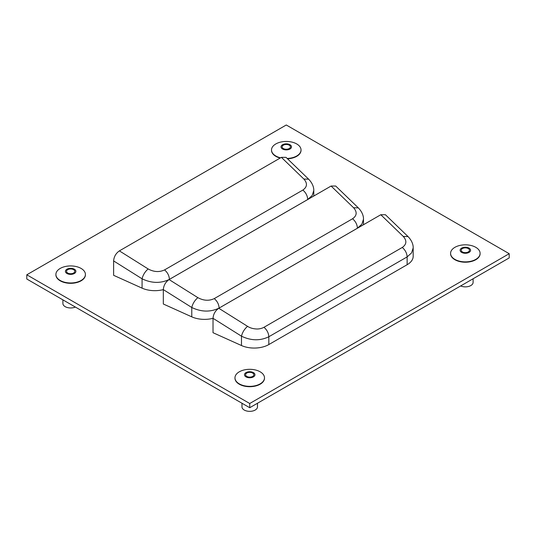 <?xml version="1.0" encoding="UTF-8"?>
<svg xmlns="http://www.w3.org/2000/svg" width="536" height="536" viewBox="0 0 536 536"><rect width="100%" height="100%" fill="white"/><g stroke="black" fill="none" stroke-linecap="round" stroke-linejoin="round"><path stroke-width="0.8" d="M380.801 214.735L403.28 236.443C407.005 240.684 406.67 244.356 402.275 247.451L263.973 327.295C262.191 328.327 258.794 329.258 255.96 328.943C252.644 328.702 249.843 327.831 247.565 326.344C244.456 329.017 242.426 332.293 241.481 336.186L241.481 345.532L213.02 332.702L213.02 318.31L241.481 336.186C251.016 340.762 260.127 340.95 268.824 336.755L407.132 256.905L411.588 252.892L413.182 247.913C413.31 245.85 412.606 241.254 408.03 236.577L385.411 214.728L380.801 214.735L218.789 308.267C215.298 310.699 213.375 314.042 213.02 318.31A20.676 11.933 0 0 1 191.774 316.843L163.319 304.006L163.319 289.614L191.774 307.49C201.315 312.066 210.427 312.26 219.124 308.059L357.425 228.209L361.88 224.195L363.482 219.217C363.609 217.154 362.906 212.558 358.329 207.881L335.704 186.032L331.094 186.039L169.088 279.571C165.597 282.003 163.674 285.346 163.319 289.614A20.676 11.933 0 0 1 142.074 288.147L113.619 275.31L113.619 260.918L142.074 278.8C151.608 283.37 160.726 283.564 169.423 279.363L307.724 199.513L312.18 195.499L313.781 190.528C313.902 188.464 313.205 183.861 308.629 179.185L286.003 157.336L281.393 157.343L119.387 250.882C115.897 253.307 113.974 256.657 113.619 260.918M509.2 253.696L509.2 257.916L249.729 407.722L26.8 279.015L26.8 274.794L286.271 124.989L509.2 253.696L249.729 403.501L26.8 274.794M403.28 236.443L408.03 236.577M331.094 186.039L353.579 207.747L358.329 207.881M353.579 207.747C357.304 211.988 356.969 215.66 352.574 218.755L214.266 298.606C209.047 301.058 203.58 300.743 197.864 297.648C194.749 300.321 192.725 303.604 191.774 307.49L191.774 316.843M402.275 247.451C405.283 250.051 406.904 253.206 407.132 256.905L407.132 264.724A20.676 11.933 -0 0 0 413.182 256.282L413.182 247.954M407.132 264.724L268.824 344.568L268.824 336.755C268.603 333.05 266.982 329.901 263.973 327.295M241.481 345.532A20.676 11.933 0 0 0 268.824 344.568M281.393 157.343L303.872 179.051L308.629 179.185M303.872 179.051C307.604 183.292 307.269 186.964 302.874 190.059L164.565 269.91C159.346 272.362 153.879 272.047 148.157 268.951C145.048 271.625 143.025 274.908 142.074 278.8L142.074 288.147M249.729 407.722L249.729 403.501M246.024 372.6A5.239 3.022 0 0 0 248.369 377.659A5.239 3.022 0 0 0 254.788 373.954A5.239 3.022 0 0 0 246.024 372.6M260.168 371.81A14.76 8.522 180 0 1 264.489 377.84A14.76 8.522 180 0 1 249.729 386.362A14.76 8.522 180 0 1 234.969 377.84A14.76 8.522 180 0 1 239.291 371.81A14.76 8.522 180 0 1 260.168 371.81M241.977 403.246L241.977 406.878A7.752 4.476 0 0 0 244.249 410.04A7.752 4.476 0 0 0 252.697 411.012A7.752 4.476 0 0 0 257.481 406.878L257.481 403.246M252.65 373.049A4.134 2.385 180 0 1 253.863 374.738A4.134 2.385 180 0 1 249.729 377.123A4.134 2.385 180 0 1 245.595 374.738A4.134 2.385 180 0 1 248.148 372.533A4.134 2.385 180 0 1 252.65 373.049M264.483 378.007A14.76 8.522 180 0 1 264.489 378.182A14.76 8.522 180 0 1 249.729 386.704A14.76 8.522 180 0 1 234.969 378.182A14.76 8.522 180 0 1 234.969 378.007M461.643 248.114A5.239 3.022 0 0 0 463.988 253.173A5.239 3.022 0 0 0 470.407 249.468A5.239 3.022 0 0 0 461.643 248.114M475.78 247.324A14.76 8.522 180 0 1 480.109 253.354A14.76 8.522 180 0 1 465.349 261.876A14.76 8.522 180 0 1 450.582 253.354A14.76 8.522 180 0 1 454.91 247.324A14.76 8.522 180 0 1 475.78 247.324M460.645 285.949A7.752 4.476 0 0 0 468.786 286.405A7.752 4.476 0 0 0 473.1 282.392L473.1 278.76M468.27 248.563A4.134 2.385 180 0 1 469.482 250.252A4.134 2.385 180 0 1 465.349 252.637A4.134 2.385 180 0 1 461.208 250.252A4.134 2.385 180 0 1 463.761 248.047A4.134 2.385 180 0 1 468.27 248.563M480.102 253.521A14.76 8.522 180 0 1 480.109 253.696A14.76 8.522 180 0 1 465.349 262.218A14.76 8.522 180 0 1 450.582 253.696A14.76 8.522 180 0 1 450.588 253.521M66.953 269.213A5.239 3.022 0 0 0 69.298 274.271A5.239 3.022 0 0 0 75.717 270.566A5.239 3.022 0 0 0 66.953 269.213M81.09 268.429A14.76 8.522 180 0 1 85.418 274.452A14.76 8.522 180 0 1 70.652 282.975A14.76 8.522 180 0 1 55.891 274.452A14.76 8.522 180 0 1 60.22 268.429A14.76 8.522 180 0 1 81.09 268.429M62.9 299.859L62.9 303.49A7.752 4.476 0 0 0 65.171 306.652A7.752 4.476 0 0 0 75.355 307.048M73.579 269.662A4.134 2.385 180 0 1 74.792 271.35A4.134 2.385 180 0 1 70.652 273.735A4.134 2.385 180 0 1 66.518 271.35A4.134 2.385 180 0 1 69.07 269.146A4.134 2.385 180 0 1 73.579 269.662M85.412 274.62A14.76 8.522 180 0 1 85.418 274.794A14.76 8.522 180 0 1 70.652 283.316A14.76 8.522 180 0 1 55.891 274.794A14.76 8.522 180 0 1 55.898 274.62M282.566 144.727A5.239 3.022 0 0 0 284.918 149.785A5.239 3.022 0 0 0 291.336 146.08A5.239 3.022 0 0 0 282.566 144.727M280.562 157.825A14.76 8.522 180 0 1 271.511 149.966A14.76 8.522 180 0 1 275.832 143.943A14.76 8.522 180 0 1 296.71 143.943A14.76 8.522 180 0 1 301.031 149.966A14.76 8.522 180 0 1 287.175 158.468M289.199 145.176A4.134 2.385 180 0 1 290.405 146.864A4.134 2.385 180 0 1 286.271 149.249A4.134 2.385 180 0 1 282.137 146.864A4.134 2.385 180 0 1 284.69 144.66A4.134 2.385 180 0 1 289.199 145.176M301.031 150.134A14.76 8.522 180 0 1 301.031 150.308A14.76 8.522 180 0 1 287.517 158.797M280.147 158.06A14.76 8.522 180 0 1 271.511 150.308A14.76 8.522 180 0 1 271.518 150.134M247.565 326.344L218.789 308.267M352.574 218.755C355.582 221.355 357.204 224.51 357.425 228.209M214.266 298.606C217.281 301.205 218.896 304.354 219.124 308.059M197.864 297.648L169.088 279.571M302.874 190.059C305.882 192.659 307.497 195.814 307.724 199.513M164.565 269.91C167.58 272.509 169.195 275.658 169.423 279.363M148.157 268.951L119.387 250.882M363.482 224.731L363.482 219.258M313.781 196.035L313.781 190.561M264.489 378.182L264.489 377.84M234.969 378.182L234.969 377.84M480.109 253.696L480.109 253.354M450.582 253.696L450.582 253.354M85.418 274.794L85.418 274.452M55.891 274.794L55.891 274.452M301.031 150.308L301.031 149.966M271.511 150.308L271.511 149.966"/></g></svg>
